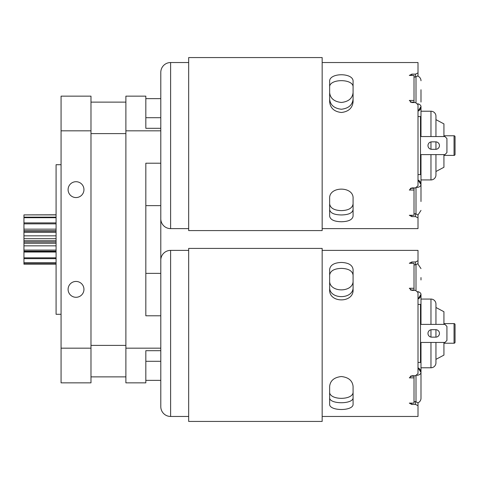 <?xml version="1.0" encoding="UTF-8"?>
<svg xmlns="http://www.w3.org/2000/svg" width="479" height="479" viewBox="0 0 479 479"><rect width="100%" height="100%" fill="white"/><g stroke="black" fill="none" stroke-linecap="round" stroke-linejoin="round"><path stroke-width="0.72" d="M90.98 102.123L125.887 102.123M160.794 380.362L145.832 380.362L145.832 382.859L125.887 382.859L125.887 348.173L160.794 348.173L160.794 350.694L145.832 350.694L145.832 382.859M125.887 130.827L125.887 96.141L145.832 96.141L145.832 128.306L160.794 128.306L160.794 130.827L125.887 130.827L125.887 348.173M160.794 130.827L160.794 163.207L145.832 163.207L145.832 315.793L160.794 315.793L160.794 348.173M145.832 205.641L160.794 205.641L160.794 273.359L145.832 273.359M90.98 133.605L125.887 133.605M90.98 345.395L125.887 345.395M83.951 289.364A7.927 7.927 0 0 0 76.023 281.436A7.927 7.927 0 0 0 68.096 289.364A7.927 7.927 0 0 0 76.023 297.291A7.927 7.927 0 0 0 83.951 289.364M83.951 189.636A7.927 7.927 0 0 0 76.023 181.709A7.927 7.927 0 0 0 68.096 189.636A7.927 7.927 0 0 0 76.023 197.564A7.927 7.927 0 0 0 83.951 189.636M61.067 314.296L56.079 314.296L56.079 164.704L61.067 164.704M61.067 96.141L90.98 96.141L90.98 130.827L61.067 130.827L61.067 96.141M90.98 348.173L61.067 348.173L61.067 382.859L90.98 382.859L90.98 130.827M61.067 348.173L61.067 130.827M188.666 228.621L170.608 228.621A9.814 9.814 0 0 1 160.794 218.807L160.794 163.207M188.666 62.539L170.608 62.539A9.814 9.814 0 0 0 160.794 72.359L160.794 128.306M353.077 101.817L353.077 81.598C353.927 72.491 328.816 72.467 329.642 81.598L329.642 101.817C330.288 108.104 334.198 111.661 341.359 112.493C348.52 111.661 352.43 108.104 353.077 101.817L353.077 87.292C353.957 78.472 328.792 78.442 329.642 87.292L329.642 101.817M353.077 216.155L353.077 198.51C353.927 186.032 328.816 185.996 329.642 198.51L329.642 216.155C330.288 219.717 334.198 221.579 341.359 221.747C348.52 221.585 352.43 219.717 353.077 216.155M418.005 76.155L418.005 62.539L418.005 75.766L415.509 77.005L414.012 77.005M418.005 62.539L322.163 62.539M418.005 217.861L415.509 216.604L415.509 213.748L418.005 215.005L418.005 228.621L322.163 228.621M415.509 216.604L411.82 216.604L409.323 215.281L414.012 215.281L414.012 190.025L409.323 190.025L411.82 187.9L415.509 187.9L418.005 185.738L418.005 104.703L415.509 102.554L411.82 102.554L409.323 100.44L414.012 100.44L414.012 102.554M415.509 77.005L415.509 74.131L411.82 74.131L409.323 75.437L414.012 75.437L414.012 100.44M415.509 74.131L418.005 72.898M418.005 65.88L418.005 75.766M341.359 214.951C348.532 214.832 352.442 213.053 353.077 209.622L353.077 203.862C352.442 208.131 348.532 210.383 341.359 210.622C334.186 210.383 330.276 208.131 329.642 203.862L329.642 209.622C330.276 213.053 334.186 214.832 341.359 214.951M353.077 99.177C352.442 105.039 348.532 108.398 341.359 109.254C334.186 108.404 330.276 105.045 329.642 99.177M353.077 92.645C352.43 98.387 348.52 101.662 341.359 102.464C334.198 101.662 330.288 98.393 329.642 92.645M443.931 155.4L454.05 155.4A1 1 0 0 0 455.05 154.4L455.05 136.76A1 1 0 0 0 454.05 135.767L443.931 135.767M420.993 179.936L430.968 179.936A4.988 4.988 0 0 0 435.95 174.949L435.95 154.609M430.968 136.551L430.968 111.224A4.988 4.988 0 0 1 435.95 116.211L435.95 136.551M435.95 141.85L435.95 149.31M435.95 171.512L443.931 167.273L443.931 154.609M443.931 136.551L443.931 123.893L435.95 119.654M420.993 89.735L420.993 102.069M417.886 76.137A4.988 4.988 0 0 1 420.993 80.759M430.968 111.224L420.993 111.224M420.993 154.609L420.993 201.527M417.766 103.781A4.988 3 0 0 1 420.993 106.589L420.993 136.551M420.993 189.091L420.993 199.036M420.993 106.589L418.005 111.158A4.988 4.988 0 0 0 420.993 106.589A4.988 4.988 0 0 1 418.005 111.158M418.005 180.008A4.988 4.988 0 0 1 420.993 184.577L418.005 180.008A4.988 4.988 0 0 1 420.993 184.577A4.988 3 180 0 1 416.928 187.523M414.012 187.9L414.012 188.325L410.329 188.325M414.012 188.325L414.012 190.025M414.012 102.171L410.389 102.171M420.496 154.609L444.931 154.609L446.925 152.615L446.925 138.545L444.931 136.551L420.496 136.551M435.704 149.322A3.742 3.742 0 0 0 439.447 145.58A3.742 3.742 0 0 0 435.704 141.844L431.717 141.844A3.742 3.742 0 0 0 427.975 145.58A3.742 3.742 0 0 0 431.717 149.322L435.704 149.322M188.666 230.585L188.666 57.57L322.163 57.57L322.163 230.585L188.666 230.585M418.005 215.005L418.005 225.286M418.005 116.559L420.496 116.559L420.496 174.601L418.005 174.601M415.509 213.748L414.012 213.748M188.666 250.379L170.608 250.379A9.814 9.814 0 0 0 160.794 260.193L160.794 315.793M160.794 350.694L160.794 406.641A9.814 9.814 0 0 0 170.608 416.461L188.666 416.461M353.077 280.49C353.927 292.968 328.816 293.004 329.642 280.49M418.005 405.701L415.509 404.444L415.509 401.588L418.005 402.845L418.005 416.461L322.163 416.461M418.005 261.139L418.005 250.379L322.163 250.379M418.005 402.845L418.005 403.234M353.077 386.355C352.43 380.613 348.52 377.338 341.359 376.536C334.198 377.338 330.288 380.607 329.642 386.355L329.642 397.462C328.762 404.474 353.927 404.492 353.077 397.462L353.077 391.708C353.957 400.528 328.792 400.558 329.642 391.708L329.642 403.995C328.792 411.323 353.903 411.341 353.077 403.995L353.077 386.355M353.077 275.138C352.442 270.869 348.532 268.617 341.359 268.378C334.186 268.617 330.276 270.869 329.642 275.138L329.642 289.663C328.792 303.261 353.903 303.303 353.077 289.663L353.077 275.138M353.077 289.663L353.077 269.438C352.43 265.055 348.52 262.726 341.359 262.45C334.198 262.726 330.288 265.055 329.642 269.438L329.642 289.663M455.05 342.24A1 1 0 0 1 454.05 343.233L454.05 323.6A1 1 0 0 1 455.05 324.6L455.05 342.24L455.05 324.6M430.968 324.391L430.968 299.064A4.988 4.988 0 0 1 435.95 304.051L435.95 324.391M420.993 367.776L430.968 367.776A4.988 4.988 0 0 0 435.95 362.789L435.95 342.449M435.95 359.346L443.931 355.107L443.931 342.449M443.931 324.391L443.931 311.727L435.95 307.488M418.005 402.809A4.988 4.988 0 0 0 420.993 398.241L420.993 389.367M420.993 342.449L420.993 398.241M420.993 372.411L418.005 367.842A4.988 4.988 0 0 1 420.993 372.411A4.988 3 180 0 1 416.928 375.362M430.968 299.064L420.993 299.064M454.05 343.233L443.931 343.233M454.05 323.6L443.931 323.6M435.95 329.69L435.95 337.15M420.993 277.569L420.993 279.964M417.766 291.621A4.988 3 0 0 1 420.993 294.423A4.988 4.988 0 0 1 418.005 298.992L420.993 294.423L420.993 324.391M414.012 375.74L414.012 376.165L410.329 376.165M414.012 376.165L414.012 403.114L409.323 403.114L411.82 404.444L415.509 404.444M418.005 253.714L418.005 263.606L415.509 264.845L415.509 261.971L411.82 261.971L409.323 263.276L414.012 263.276L414.012 290.388M414.012 290.005L410.389 290.005M414.012 288.274L409.323 288.274L411.82 290.388L415.509 290.388L418.005 292.543L418.005 373.578L415.509 375.74L411.82 375.74L409.323 377.865L414.012 377.865M420.496 342.449L444.931 342.449L446.925 340.455L446.925 326.385L444.931 324.391L420.496 324.391M435.704 337.156A3.742 3.742 0 0 0 439.447 333.42A3.742 3.742 0 0 0 435.704 329.678L431.717 329.678A3.742 3.742 0 0 0 427.975 333.42A3.742 3.742 0 0 0 431.717 337.156L435.704 337.156M353.077 287.017C353.957 299.806 328.792 299.848 329.642 287.017M188.666 421.43L188.666 248.415L322.163 248.415L322.163 421.43L188.666 421.43M418.005 250.379L418.005 263.606M418.005 304.399L420.496 304.399L420.496 362.441L418.005 362.441M415.509 261.971L418.005 260.732M415.509 401.588L414.012 401.588M415.509 264.845L414.012 264.845M56.079 241.979L23.95 241.979L23.95 264.204L56.079 264.204M56.079 263.187L23.95 263.187M56.079 262.791L23.95 262.791M56.079 258.654L23.95 258.654M56.079 257.834L23.95 257.834M56.079 252.032L23.95 252.032M56.079 251.212L23.95 251.212M56.079 250.086L23.95 250.086M56.079 245.847L23.95 245.847M56.079 240.727L23.95 240.727L23.95 241.979M56.079 235.83L23.95 235.83L23.95 240.727M56.079 232.375L23.95 232.375L23.95 235.83M56.079 231.177L23.95 231.177L23.95 232.375M56.079 229.154L23.95 229.154L23.95 231.177M56.079 223.849L23.95 223.849L23.95 229.154M56.079 222.897L23.95 222.897L23.95 223.849M56.079 217.711L23.95 217.711L23.95 222.897M56.079 217.143L23.95 217.143L23.95 217.711M56.079 214.891L23.95 214.891L23.95 217.143M56.079 214.796L23.95 214.891M160.794 117.708L145.832 117.708M160.794 361.292L145.832 361.292M170.608 62.539L170.608 228.621M454.05 155.4L454.05 135.767M430.968 179.936L430.968 154.609M430.968 149.244L430.968 141.916M416.006 102.596L416.006 76.981M416.006 213.772L416.006 187.858M411.82 74.131L411.82 75.437M411.82 215.281L411.82 216.604M170.608 250.379L170.608 416.461M416.006 401.612L416.006 375.698M416.006 290.43L416.006 264.815M430.968 367.776L430.968 342.449M430.968 337.084L430.968 329.756M420.993 294.423A4.988 4.988 0 0 1 418.005 298.992M411.82 403.114L411.82 404.444M411.82 261.971L411.82 263.276M160.794 98.638L145.832 98.638M90.98 376.877L125.887 376.877M418.005 214.975L420.993 210.407M417.886 263.977L420.993 268.593M56.079 243.26L23.95 243.26M56.079 251.313L23.95 251.313M56.079 238.68L23.95 238.68M56.079 230.776L23.95 230.776"/></g></svg>
